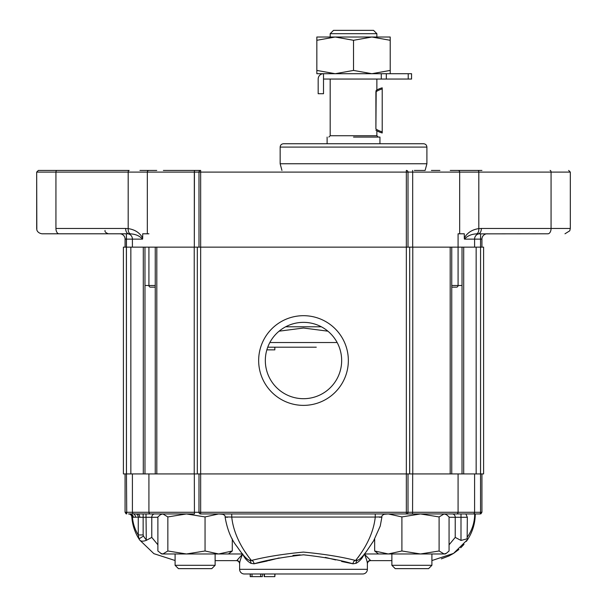 <?xml version="1.0" encoding="UTF-8"?>
<svg xmlns="http://www.w3.org/2000/svg" width="607" height="607" viewBox="0 0 607 607"><rect width="100%" height="100%" fill="white"/><g stroke="black" fill="none" stroke-linecap="round" stroke-linejoin="round"><path stroke-width="0.91" d="M414.338 170.43L425.112 170.43L426.903 163.753L426.903 147.084L280.153 147.084C280.351 145.058 281.466 143.942 283.492 143.745L423.565 143.745C425.59 143.942 426.706 145.058 426.903 147.084L280.153 147.084C280.351 145.058 281.466 143.942 283.492 143.745L423.565 143.745C425.59 143.942 426.706 145.058 426.903 147.084L426.903 163.753L280.153 163.753L426.903 163.753L425.112 170.43L414.338 170.43M38.355 170.43L129.162 170.43A1.669 0.979 90 0 0 128.183 172.092L128.183 228.604C134.86 229.598 139.701 232.724 142.698 237.997L142.569 239.128C139.618 235.903 135.596 234.143 130.49 233.87C135.604 234.15 139.625 235.903 142.569 239.128C139.618 235.903 135.596 234.143 130.49 233.87L128.76 233.794A5.334 3.134 -90 0 1 125.626 228.46L128.183 228.604C134.86 229.598 139.701 232.724 142.698 237.997L142.569 239.128C139.625 235.903 135.604 234.15 130.49 233.87L128.76 233.794A5.334 3.134 -90 0 1 125.626 228.46L128.183 228.604A5.334 3.126 -83.4 0 0 130.49 233.87A5.334 3.126 -83.4 0 1 128.183 228.604L128.183 172.092L194.323 172.092L194.323 247.132L194.43 170.43L194.323 172.092L198.997 172.092L147.326 172.092L147.326 233.794L147.326 172.092L55.935 172.092L55.935 228.46L125.626 228.46L55.935 228.46A5.334 3.134 -90 0 0 59.069 233.794L128.76 233.794L59.069 233.794A5.334 3.134 -90 0 1 55.935 228.46L55.935 172.092L128.183 172.092A1.669 0.979 90 0 1 129.162 170.43L56.914 170.43A1.669 0.979 90 0 0 55.935 172.092L36.686 172.092L55.935 172.092A1.669 0.979 90 0 1 56.914 170.43L38.355 170.43L36.686 172.092L38.355 170.43M439.9 170.43L431.387 170.43L439.9 170.43M450.25 170.43L481.928 170.43L450.25 170.43M139.944 170.43L156.75 170.43L139.944 170.43M125.072 473.93L125.072 512.278L125.072 473.93L126.461 473.93L126.431 247.132L123.403 247.132L123.403 473.93L200.659 473.93L123.403 473.93L123.403 247.132L200.659 247.132L200.659 172.092L198.99 172.092L200.659 172.092L200.659 170.43L163.382 170.43L200.659 170.43L200.659 172.092L406.341 172.092L406.341 170.43L406.341 247.132L483.597 247.132L483.597 473.93L483.597 247.132L480.569 247.132L480.539 239.128L481.928 239.128L481.928 247.132L481.928 239.128A5.334 5.334 0 0 1 487.269 233.794A5.334 5.334 0 0 0 481.928 239.128L474.591 239.128L474.591 247.132L474.591 239.128L464.431 239.128L474.591 239.128A5.334 5.015 -90 0 1 479.606 233.794A5.334 5.015 -90 0 0 474.591 239.128L480.539 239.128L480.63 233.794L480.539 247.132L458.08 247.132L462.026 247.132L462.026 473.93L483.597 473.93L406.341 473.93L480.569 473.93L480.569 247.132L480.539 512.278L480.266 513.947L465.857 513.947L467.329 517.285L460.994 517.285L460.994 540.442L455.22 537.407L449.066 544.828M464.302 237.997L464.431 239.128C467.375 235.903 471.396 234.15 476.51 233.87L547.931 233.794A5.334 3.134 -90 0 0 551.065 228.46L570.314 228.46L570.314 172.092L568.645 170.43L570.314 172.092L551.065 172.092A1.669 0.979 -90 0 0 550.086 170.43A1.669 0.979 -90 0 1 551.065 172.092L551.065 228.46L570.314 228.46L569.768 230.804L564.98 233.794L569.768 230.804L570.314 228.46L570.314 172.092L551.065 172.092L551.065 228.46L481.374 228.46L551.065 228.46A5.334 3.134 -90 0 1 547.931 233.794L476.51 233.87C471.396 234.15 467.375 235.903 464.431 239.128L464.302 237.997C467.299 232.724 472.14 229.598 478.817 228.604L481.374 228.46A5.334 3.134 -90 0 1 478.24 233.794L476.51 233.87L478.24 233.794A5.334 3.134 -90 0 0 481.374 228.46L478.817 228.604C472.14 229.598 467.299 232.724 464.302 237.997L464.302 233.794L464.302 237.997M458.08 233.794L464.302 233.794L458.08 233.794L458.08 247.132L451.745 247.132L458.08 247.132L458.08 233.794M142.698 233.794L148.92 233.794L142.698 233.794L142.698 237.997L142.698 233.794M451.745 247.132L451.745 473.93L409.657 473.93L409.679 247.132L409.679 473.93L197.321 473.93L197.321 247.132L197.321 473.93L126.431 473.93L126.37 233.794L126.461 239.128L142.569 239.128L132.409 239.128A5.334 5.015 -90 0 0 127.394 233.794A5.334 5.015 -90 0 1 132.409 239.128L132.409 247.132L132.409 239.128L125.072 239.128A5.334 5.334 0 0 0 119.731 233.794A5.334 5.334 0 0 1 125.072 239.128A5.334 5.334 0 0 0 119.731 233.794A5.334 5.334 0 0 1 125.072 239.128L125.072 247.132L125.072 239.128L126.461 239.128L126.461 247.132L451.745 247.132L451.745 473.93L462.026 473.93L462.026 247.132M58.363 233.794L42.02 233.794L58.363 233.794M281.944 170.43L280.153 163.753L280.153 147.084L280.153 163.753L281.944 170.43M353.524 137.076L379.944 137.076L353.524 137.076M379.944 143.745L379.944 137.076L379.944 143.745M316.839 40.297L335.185 37.019L353.524 40.297L353.524 70.427L335.185 73.705L316.839 70.427L316.839 40.297L335.185 37.019L371.871 37.019L390.218 40.297L390.218 70.427L371.871 73.705L353.524 70.427L335.185 73.705L411.561 73.705L411.561 79.047L408.223 79.047L411.561 79.047L411.561 73.705L411.561 79.047L411.561 73.705L371.871 73.705L353.524 70.427L353.524 40.297L371.871 37.019L390.218 37.019L390.218 70.427L371.871 73.705L335.185 73.705L316.839 70.427L316.839 73.705L335.185 73.705L316.839 73.705L316.839 37.019L335.185 37.019L353.524 40.297L371.871 37.019L390.218 40.297L390.218 37.019L316.839 37.019L316.839 40.297M390.218 73.705L390.218 70.427L390.218 73.705M378.207 137.076L376.871 135.74L376.871 130.801L376.188 130.406A23.347 23.347 0 0 1 375.9 130.232L376.188 130.406A23.347 23.347 0 0 1 375.9 130.232L376.871 130.801L376.871 135.74L330.178 135.74L328.85 137.076L330.178 135.74L330.178 79.047L330.178 135.74L376.871 135.74L378.207 137.076M376.188 90.382L375.9 91.824A22.277 22.277 0 0 1 382.213 88.941L382.213 132.956A23.347 23.347 0 0 1 376.188 130.406A23.347 23.347 0 0 0 382.213 132.956L382.213 131.848A22.277 22.277 0 0 1 375.9 128.965L375.9 91.824A22.277 22.277 0 0 1 382.213 88.941L382.213 131.848A22.277 22.277 0 0 1 375.9 128.965L376.188 90.382A23.347 23.347 0 0 1 382.213 87.833L382.213 88.941L382.213 87.833A23.347 23.347 0 0 0 376.188 90.382L376.871 89.988L376.188 90.382L376.871 89.988L376.871 79.047L376.871 89.988L376.188 90.382M373.54 30.35L333.516 30.35L330.178 33.688L376.871 33.688L330.178 33.688L330.178 37.019L330.178 33.688L333.516 30.35L373.54 30.35L376.871 33.688L376.871 37.019L376.871 33.688L373.54 30.35M323.508 73.705L381.287 73.705L323.508 73.705L323.508 79.047L408.223 79.047L408.223 73.705L408.223 79.047L386.333 79.047L386.333 73.705L386.333 79.047L381.287 79.047L381.287 73.705L381.287 79.047L323.508 79.047L323.508 73.705A5.334 5.334 0 0 0 318.174 79.047A5.334 5.334 0 0 1 323.508 73.705M323.508 93.721L318.174 93.721L318.174 79.047L318.174 93.721L323.508 93.721L323.508 79.047L323.508 93.721M265.327 360.528A38.173 38.173 0 0 0 322.583 393.586A38.173 38.173 0 0 0 322.583 327.477A38.173 38.173 0 0 0 265.327 360.528A38.173 38.173 0 0 0 322.583 393.586A38.173 38.173 0 0 0 322.583 327.477A38.173 38.173 0 0 0 265.327 360.528M258.658 360.528A44.842 44.842 0 0 0 325.921 399.368A44.842 44.842 0 0 0 325.921 321.695A44.842 44.842 0 0 0 258.658 360.528A44.842 44.842 0 0 0 325.921 399.368A44.842 44.842 0 0 0 325.921 321.695A44.842 44.842 0 0 0 258.658 360.528M162.866 513.947L160.552 514.63L162.866 513.947L167.851 516.929L186.455 513.947L146.006 513.947L146.287 540.374C143.062 541.512 140.877 541.414 139.731 540.071A46.693 46.693 0 0 1 138.965 538.902L138.267 534.957C134.944 529.524 133.001 523.629 132.447 517.285L131.84 517.065C132.409 524.934 134.784 532.21 138.965 538.902L143.48 536.049A41.359 41.359 0 0 0 146.006 539.615L146.287 540.374L151.78 537.407L157.888 544.79L151.78 537.407L151.78 517.285L157.888 517.285M383.723 514.311L388.313 513.947L401.902 516.929L420.499 513.947L406.341 513.947A1.669 1.669 0 0 0 408.01 512.278L408.01 473.93L408.01 512.278L198.99 512.278A1.669 1.662 -90 0 0 200.659 513.947L480.266 513.947L481.237 513.636L480.266 513.947L481.928 512.278L480.266 513.947M232.284 538.917L232.284 550.989L228.437 553.971L218.664 553.971L205.052 550.989L205.052 516.929L218.664 513.947L223.277 514.311M194.323 473.93L194.43 513.947L136.909 513.932M473.02 513.947A1.669 1.571 -90 0 0 474.591 512.278L408.01 512.278A1.669 1.662 -90 0 1 406.341 513.947L452.329 513.947A3.339 2.891 -90 0 1 455.22 517.285L455.22 537.407M465.857 513.947L452.329 513.947M431.903 565.307L428.572 568.645L395.218 568.645L391.879 565.307L431.903 565.307L431.903 553.971L378.518 553.971L374.671 550.989L374.671 539.001M232.284 550.989L218.664 553.971L186.455 553.971L167.851 550.989L162.866 553.971L161.735 553.971L157.888 550.989L157.888 516.929L160.559 514.637M205.052 550.989L186.455 553.971L162.866 553.971L160.559 553.288M205.052 516.929L186.455 513.947M186.455 553.971L175.097 553.971L175.097 565.307L215.121 565.307L215.121 553.971M175.097 565.307L178.428 568.645L211.782 568.645L215.121 565.307M167.851 550.989L167.851 516.929M420.499 513.947L439.104 516.929L439.104 550.989L444.081 553.971L446.395 553.288L445.219 553.971L420.499 553.971L401.902 550.989L401.902 516.929M148.92 473.93L148.92 512.278L198.99 512.278L198.997 473.93L198.967 512.278A1.669 1.669 0 0 0 200.659 513.947L200.659 247.132L406.341 247.132L406.341 513.947M481.928 473.93L481.928 512.278L481.928 473.93L480.539 473.93M446.395 553.288L449.066 550.989L449.066 516.929L446.395 514.63L444.081 513.947L439.104 516.929M439.104 550.989L420.499 553.971M401.902 550.989L388.283 553.971L374.671 550.989M264.182 576.65L264.227 573.979L264.227 576.65L264.007 573.979L262.323 573.979L262.323 576.65L250.213 576.65L250.213 573.979L244.287 573.979L362.713 573.979A4.666 4.666 0 0 0 367.379 569.313L367.379 563.622C367.288 561.619 366.264 558.402 364.291 553.971L370.718 560.64L391.879 560.64M264.402 576.65L274.834 576.65L274.834 573.979L264.402 573.979L264.402 576.65M356.347 573.979L275.024 573.979L274.834 576.65M316.277 573.979L323.478 573.979M344.336 573.979L362.713 573.979A4.666 4.666 0 0 0 367.379 569.313L367.379 563.622A3.339 3.285 180 0 1 370.042 560.405L370.718 560.64A3.339 3.339 0 0 0 367.379 563.979L367.379 563.622M379.512 517.285C383.503 516.959 382.084 516.891 375.255 517.065C372.873 540.2 357.242 558.311 355.588 560.481L357.66 560.208M357.235 560.36L357.174 560.375C359.321 559.935 362.364 557.021 366.309 551.642L373.593 540.875L380.255 526.003L381.909 517.027C381.56 515.791 382.668 514.766 385.233 513.947M460.994 540.442L467.155 538.804L467.686 539.441L453.543 553.402L432.063 560.511M364.291 553.971C362.569 558.061 359.837 561.179 356.097 563.319A3.339 2.671 67.6 0 1 357.462 560.291M215.121 560.64L236.282 560.64A3.339 3.339 0 0 1 239.621 563.979L239.621 569.313A4.666 4.666 0 0 0 244.287 573.979M341.642 561.49L353.001 563.804C340.125 560.033 323.637 557.036 303.53 554.813C283.393 557.029 266.883 560.026 253.999 563.804L267.437 560.951M268.529 560.663L279.121 557.962M292.946 555.451L300.162 554.874M325.291 557.378L335.694 559.935M367.379 569.313L239.621 569.313L239.621 563.622C239.712 561.619 240.736 558.402 242.709 553.971L236.958 560.405A3.339 3.285 -0 0 1 239.621 563.622M466.328 541.414L467.686 539.441C472.671 531.671 475.198 523.173 475.258 513.947C475.198 522.946 472.792 531.262 468.035 538.902A46.693 46.693 0 0 1 467.269 540.071M249.34 560.208L251.412 560.481A3.339 2.58 84.2 0 1 253.999 563.804L250.903 563.319C247.163 561.179 244.431 558.061 242.709 553.971M356.097 563.319L353.001 563.804A3.339 2.58 95.8 0 1 355.588 560.481C341.574 556.862 324.184 554.062 303.417 552.089C282.687 554.092 265.35 556.892 251.412 560.481L250.433 559.426M250.903 563.319A3.339 2.671 112.4 0 0 249.545 560.291M249.758 560.36L249.826 560.375C247.208 559.904 243.012 555.405 237.231 546.861C231.267 539.517 227.215 529.57 225.091 517.027C225.447 515.806 224.34 514.782 221.767 513.947M231.745 513.947L231.745 517.065C234.15 540.26 249.78 558.349 251.412 560.481M375.255 513.947L375.255 517.065L231.745 517.065C224.916 516.891 223.497 516.959 227.488 517.285M467.155 538.804L467.329 517.285M441.35 558.857L448.839 556.012M449.059 555.906L453.467 553.447M453.679 553.311L458.9 549.449M460.713 547.817L464.014 544.342M154.671 513.947A3.339 2.891 -90 0 0 151.78 517.285L143.146 517.285L143.146 534.957L138.267 534.957L138.267 517.134L132.447 517.285A3.339 3.05 -90 0 0 129.397 513.947L132.151 513.879M175.097 560.519L153.89 553.667L139.731 540.071M360.186 554.441L358.039 557.522M356.855 559.07L355.588 560.481M248.969 557.522L245.137 551.877M136.651 513.924L137.675 513.947A3.339 2.102 -90 0 1 139.777 517.285L138.267 517.134A3.339 3.05 -87.6 0 0 135.968 513.901L133.457 513.856A3.339 3.05 -86.6 0 1 135.452 516.997M126.461 473.93L126.734 513.947L125.072 512.278L132.409 512.278A1.669 1.571 90 0 0 133.457 513.856M282.945 573.979L307.681 573.979M262.323 573.979L260.646 573.979L260.646 576.65M250.327 576.65L250.327 573.979M252.004 576.65L252.004 573.979M130.224 513.947A3.339 3.05 -90 0 1 133.274 517.285M128.517 513.947A3.339 3.339 0 0 1 131.84 517.065M462.026 285.487L458.08 285.487A1.669 1.571 90 0 1 456.517 287.157L451.745 287.157M155.255 287.157L150.483 287.157A1.669 1.571 90 0 1 148.92 285.487L144.974 285.487M155.255 247.132L155.255 473.93L155.255 247.132L144.974 247.132L144.974 473.93L144.974 247.132M266.852 349.86L274.834 349.86L274.834 347.189L267.733 347.189L316.277 347.189M327.901 331.179L303.515 328.023L279.099 331.179M285.654 326.794L321.346 326.794M200.659 473.93L200.659 172.092L408.01 172.092L408.01 247.132L408.01 172.092L412.677 172.092L412.677 247.132L412.677 172.092L478.817 172.092L478.817 228.604A5.334 3.126 -96.6 0 1 476.51 233.87A5.334 3.126 -96.6 0 0 478.817 228.604L478.817 172.092L551.065 172.092L478.817 172.092A1.669 0.979 -90 0 0 477.838 170.43A1.669 0.979 -90 0 1 478.817 172.092L412.677 172.092L412.57 170.43L412.677 172.092L406.341 172.092L406.341 473.93M459.674 172.092A1.669 1.616 -90 0 0 458.057 170.43A1.669 1.616 -90 0 1 459.674 172.092L459.674 233.794L459.674 172.092M148.943 170.43A1.669 1.616 90 0 0 147.326 172.092A1.669 1.616 90 0 1 148.943 170.43M148.92 247.132L148.92 285.487L155.255 285.487M463.702 473.93L463.702 247.132L463.702 473.93M476.154 473.93L476.154 247.132L476.154 473.93M130.846 473.93L130.846 247.132L130.846 473.93M143.298 473.93L143.298 247.132L143.298 473.93M156.811 473.93L156.811 247.132L156.811 473.93M194.225 473.93L194.225 247.132L194.225 473.93M412.775 473.93L412.775 247.132L412.775 473.93M450.189 473.93L450.189 247.132L450.189 473.93M364.481 553.971L391.879 553.971L391.879 565.307M460.994 513.947L460.994 517.285L449.066 517.285M218.664 553.971L242.519 553.971M474.689 513.947C474.621 522.415 472.163 530.131 467.329 537.081M143.146 534.957L143.48 536.049M143.146 513.947L143.146 517.285L139.777 517.285M458.08 473.93L458.08 512.278A1.669 1.571 90 0 1 456.517 513.947M412.677 473.93L412.57 513.947M474.591 473.93L474.591 512.278L481.928 512.278M132.409 473.93L132.409 512.278L148.92 512.278A1.669 1.571 90 0 0 150.483 513.947M269.842 342.523L337.158 342.523M458.08 247.132L458.08 285.487L451.745 285.487M408.01 172.092A1.669 1.669 0 0 0 406.341 170.43A1.669 1.669 0 0 1 408.01 172.092M200.659 170.43A1.669 1.669 0 0 0 198.99 172.092L198.99 247.132L198.99 172.092A1.669 1.669 0 0 1 200.659 170.43M36.686 228.46L36.686 172.092L36.822 229.666C36.678 229.294 37.05 233.042 42.02 233.794C37.05 233.042 36.678 229.294 36.822 229.666L36.686 228.46M105.057 230.463C104.632 231.707 105.747 232.822 108.395 233.794C105.747 232.822 104.632 231.707 105.057 230.463M327.112 143.745L327.112 137.076L327.112 143.745M445.219 513.947L446.395 514.63M468.035 538.902L468.695 537.825M138.957 538.887L137.933 537.195M125.763 513.636L126.734 513.947L125.763 513.636"/></g></svg>
